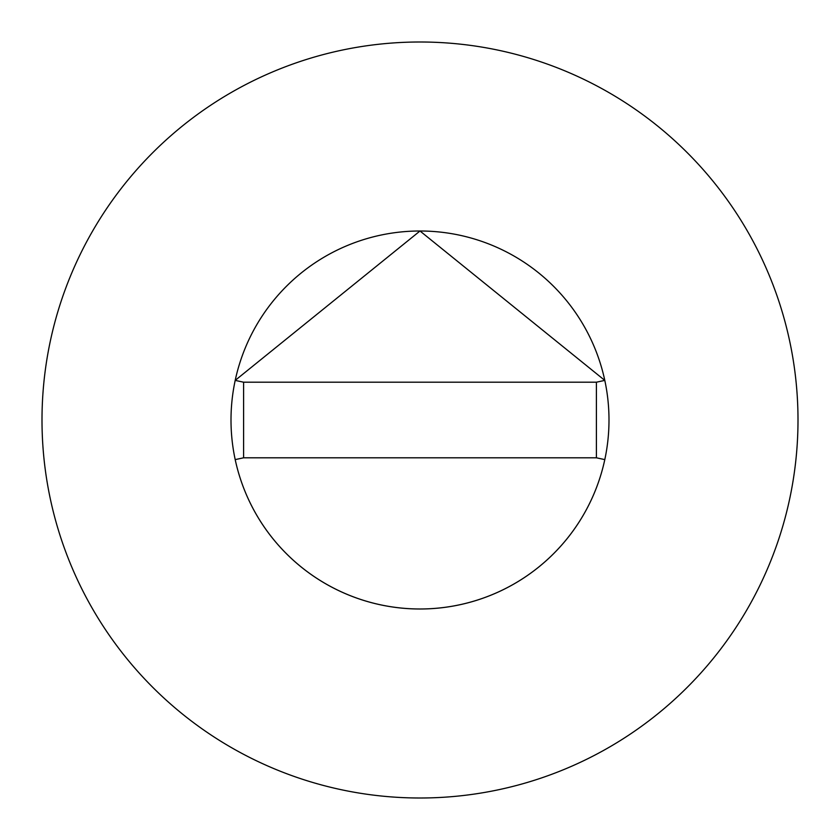 <?xml version="1.0" encoding="UTF-8"?>
<svg xmlns="http://www.w3.org/2000/svg" width="840" height="840" viewBox="0 0 840 840"><rect width="100%" height="100%" fill="white"/><g stroke="black" fill="none" stroke-linecap="round" stroke-linejoin="round"><path stroke-width="1.26" d="M604.8 459.606A189 189 0 0 0 420 231A189 189 0 0 0 231 420A189 189 0 0 0 420 609A189 189 0 0 0 604.8 380.394L420 231L235.179 380.394L243.6 382.2L243.6 457.8L235.2 459.606A189 189 0 0 0 604.8 459.606L596.4 457.8L596.4 382.2L243.6 382.2M798 420A378 378 0 0 0 420 42A378 378 0 0 0 42 420A378 378 0 0 0 420 798A378 378 0 0 0 798 420M604.8 380.394L596.4 382.2M243.6 457.8L596.4 457.8M235.2 380.394A189 189 0 0 0 235.2 459.606"/></g></svg>
